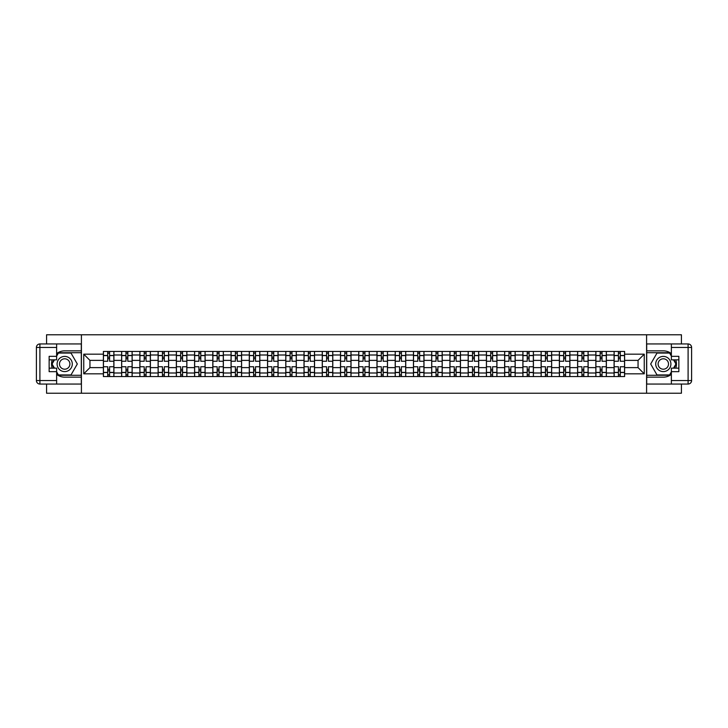 <?xml version="1.0" encoding="UTF-8"?>
<svg xmlns="http://www.w3.org/2000/svg" width="728" height="728" viewBox="0 0 728 728"><rect width="100%" height="100%" fill="white"/><g stroke="black" fill="none" stroke-linecap="round" stroke-linejoin="round"><path stroke-width="1.09" d="M46.574 384.047L46.574 393.229L681.426 393.229L681.426 384.047M681.426 343.953L681.426 334.771L46.574 334.771L46.574 343.953M121.631 376.567L121.631 355L113.914 355L113.914 376.567M113.914 355L113.914 351.433M121.631 355L121.631 351.433M132.15 351.433L132.15 376.567M139.867 376.567L139.867 351.433M150.396 351.433L150.396 376.567M158.113 376.567L158.113 351.433M168.632 351.433L168.632 376.567M176.349 376.567L176.349 351.433M186.869 351.433L186.869 376.567M194.585 376.567L194.585 351.433M205.114 351.433L205.114 376.567M212.831 376.567L212.831 351.433M223.35 351.433L223.35 376.567M231.067 376.567L231.067 351.433M241.587 351.433L241.587 376.567M249.304 376.567L249.304 351.433M259.823 351.433L259.823 376.567M267.54 376.567L267.54 351.433M278.069 351.433L278.069 376.567M285.786 376.567L285.786 351.433M296.305 351.433L296.305 376.567M304.022 376.567L304.022 351.433M314.541 351.433L314.541 376.567M322.258 376.567L322.258 351.433M332.787 351.433L332.787 376.567M340.504 376.567L340.504 351.433M351.023 351.433L351.023 376.567M358.74 376.567L358.74 351.433M369.26 351.433L369.26 376.567M376.977 376.567L376.977 351.433M387.496 351.433L387.496 376.567M395.213 376.567L395.213 351.433M405.742 351.433L405.742 376.567M413.459 376.567L413.459 351.433M423.978 351.433L423.978 376.567M431.695 376.567L431.695 351.433M442.214 351.433L442.214 376.567M449.931 376.567L449.931 351.433M460.46 351.433L460.46 376.567M468.177 376.567L468.177 351.433M478.696 351.433L478.696 376.567M486.413 376.567L486.413 351.433M496.933 351.433L496.933 376.567M504.65 376.567L504.65 351.433M515.169 351.433L515.169 376.567M522.886 376.567L522.886 351.433M533.415 351.433L533.415 376.567M541.131 376.567L541.131 351.433M551.651 351.433L551.651 376.567M559.368 376.567L559.368 351.433M569.888 351.433L569.888 376.567M577.604 376.567L577.604 351.433M588.133 351.433L588.133 376.567M595.85 376.567L595.85 351.433M606.369 351.433L606.369 376.567M614.086 376.567L614.086 351.433M614.086 367.622L606.369 367.622M595.85 367.622L588.133 367.622M577.604 367.622L569.888 367.622M559.368 367.622L551.651 367.622M541.131 367.622L533.415 367.622M522.886 367.622L515.169 367.622M504.65 367.622L496.933 367.622M486.413 367.622L478.696 367.622M468.177 367.622L460.46 367.622M449.931 367.622L442.214 367.622M431.695 367.622L423.978 367.622M413.459 367.622L405.742 367.622M395.213 367.622L387.496 367.622M376.977 367.622L369.26 367.622M358.74 367.622L351.023 367.622M340.504 367.622L332.787 367.622M322.258 367.622L314.541 367.622M304.022 367.622L296.305 367.622M285.786 367.622L278.069 367.622M267.54 367.622L259.823 367.622M249.304 367.622L241.587 367.622M231.067 367.622L223.35 367.622M212.831 367.622L205.114 367.622M194.585 367.622L186.869 367.622M176.349 367.622L168.632 367.622M158.113 367.622L150.396 367.622M139.867 367.622L132.15 367.622M121.631 367.622L113.914 367.622M614.086 360.378L606.369 360.378M595.85 360.378L588.133 360.378M577.604 360.378L569.888 360.378M559.368 360.378L551.651 360.378M541.131 360.378L533.415 360.378M522.886 360.378L515.169 360.378M504.65 360.378L496.933 360.378M486.413 360.378L478.696 360.378M468.177 360.378L460.46 360.378M449.931 360.378L442.214 360.378M431.695 360.378L423.978 360.378M413.459 360.378L405.742 360.378M395.213 360.378L387.496 360.378M376.977 360.378L369.26 360.378M358.74 360.378L351.023 360.378M340.504 360.378L332.787 360.378M322.258 360.378L314.541 360.378M304.022 360.378L296.305 360.378M285.786 360.378L278.069 360.378M267.54 360.378L259.823 360.378M249.304 360.378L241.587 360.378M231.067 360.378L223.35 360.378M212.831 360.378L205.114 360.378M194.585 360.378L186.869 360.378M176.349 360.378L168.632 360.378M158.113 360.378L150.396 360.378M139.867 360.378L132.15 360.378M121.631 360.378L113.914 360.378M89.944 367.622L103.394 367.622L103.394 360.378L89.944 360.378L89.944 367.622L83.747 373.819L83.747 354.181L103.394 354.181L103.394 360.378M624.606 360.378L624.606 367.622L638.056 367.622L638.056 360.378L624.606 360.378L624.606 351.433L103.394 351.433L103.394 354.181M624.606 354.181L644.253 354.181L644.253 373.819L624.606 373.819L624.606 367.622M103.394 367.622L103.394 376.567L624.606 376.567L624.606 373.819M103.394 373.819L83.747 373.819M646.591 393.229L646.591 334.771M81.409 393.229L81.409 334.771M109.591 374.811L107.717 374.811M107.717 353.189L109.591 353.189M127.828 374.811L125.962 374.811M125.962 353.189L127.828 353.189M146.064 374.811L144.199 374.811M144.199 353.189L146.064 353.189M164.31 374.811L162.435 374.811M162.435 353.189L164.31 353.189M182.546 374.811L180.671 374.811M180.671 353.189L182.546 353.189M200.782 374.811L198.917 374.811M198.917 353.189L200.782 353.189M219.028 374.811L217.153 374.811M217.153 353.189L219.028 353.189M237.264 374.811L235.39 374.811M235.39 353.189L237.264 353.189M255.501 374.811L253.635 374.811M253.635 353.189L255.501 353.189M273.737 374.811L271.872 374.811M271.872 353.189L273.737 353.189M291.983 374.811L290.108 374.811M290.108 353.189L291.983 353.189M310.219 374.811L308.344 374.811M308.344 353.189L310.219 353.189M328.455 374.811L326.59 374.811M326.59 353.189L328.455 353.189M346.701 374.811L344.826 374.811M344.826 353.189L346.701 353.189M364.937 374.811L363.063 374.811M363.063 353.189L364.937 353.189M383.174 374.811L381.299 374.811M381.299 353.189L383.174 353.189M401.41 374.811L399.545 374.811M399.545 353.189L401.41 353.189M419.656 374.811L417.781 374.811M417.781 353.189L419.656 353.189M437.892 374.811L436.017 374.811M436.017 353.189L437.892 353.189M456.128 374.811L454.263 374.811M454.263 353.189L456.128 353.189M474.365 374.811L472.499 374.811M472.499 353.189L474.365 353.189M492.61 374.811L490.736 374.811M490.736 353.189L492.61 353.189M510.847 374.811L508.972 374.811M508.972 353.189L510.847 353.189M529.083 374.811L527.218 374.811M527.218 353.189L529.083 353.189M547.329 374.811L545.454 374.811M545.454 353.189L547.329 353.189M565.565 374.811L563.69 374.811M563.69 353.189L565.565 353.189M583.801 374.811L581.936 374.811M581.936 353.189L583.801 353.189M602.038 374.811L600.172 374.811M600.172 353.189L602.038 353.189M620.283 374.811L618.409 374.811M618.409 353.189L620.283 353.189M83.747 354.181L89.944 360.378M638.056 367.622L644.253 373.819M638.056 360.378L644.253 354.181M113.859 376.567L113.859 361.252L109.591 361.252L109.591 351.433M107.717 351.433L107.717 361.252L103.449 361.252L103.449 351.433M113.859 361.252L113.859 351.433M103.449 376.567L103.449 366.748L107.717 366.748L107.717 376.567M109.591 376.567L109.591 366.748L113.859 366.748M107.717 358.676L109.591 358.676M103.449 366.748L103.449 361.252M109.591 369.324L107.717 369.324M109.591 375.047L107.717 375.047M107.717 370.843L109.591 370.843M109.591 357.157L107.717 357.157M107.717 352.953L109.591 352.953M56.629 374.392A13.149 13.149 0 0 0 64.692 377.149L81.299 377.149L81.299 384.047L39.904 384.047A3.504 3.504 0 0 1 36.4 380.544L36.4 347.456A3.504 3.504 0 0 1 39.904 343.953L56.629 343.953L56.629 359.85L49.14 359.85M56.629 343.953L81.299 343.953L81.299 350.851L64.692 350.851A13.149 13.149 0 0 0 56.629 353.608M52.216 359.85A13.149 13.149 0 0 0 52.216 368.15M81.299 377.149L81.299 350.851M49.14 368.15L56.629 368.15L56.629 384.047M56.629 356.338L49.14 356.338L49.14 371.662L56.629 371.662M81.299 352.716L58.176 352.716L56.629 355.41M56.629 372.59L58.176 375.284L81.299 375.284M54.063 359.85L51.67 364L54.063 368.15M671.371 353.608A13.149 13.149 0 0 0 663.308 350.851L646.701 350.851L646.701 343.953L688.096 343.953A3.504 3.504 0 0 1 691.6 347.456L691.6 380.544A3.504 3.504 0 0 1 688.096 384.047L671.371 384.047L671.371 368.15L678.86 368.15M671.371 384.047L646.701 384.047L646.701 377.149L663.308 377.149A13.149 13.149 0 0 0 671.371 374.392M675.784 368.15A13.149 13.149 0 0 0 675.784 359.85M646.701 350.851L646.701 377.149M678.86 359.85L671.371 359.85L671.371 343.953M671.371 371.662L678.86 371.662L678.86 356.338L671.371 356.338M646.701 375.284L669.824 375.284L671.371 372.59M671.371 355.41L669.824 352.716L646.701 352.716M673.937 368.15L676.33 364L673.937 359.85M57.093 364A7.598 7.598 0 0 0 64.692 371.599A7.598 7.598 0 0 0 72.29 364A7.598 7.598 0 0 0 64.692 356.401A7.598 7.598 0 0 0 57.093 364M59.487 364A5.205 5.205 0 0 0 64.692 369.205A5.205 5.205 0 0 0 69.897 364A5.205 5.205 0 0 0 64.692 358.795A5.205 5.205 0 0 0 59.487 364M56.629 356.11L58.386 353.071L71.007 353.071L77.314 364L71.007 374.929L58.386 374.929L56.629 371.89M54.464 368.15L52.07 364L54.464 359.85M655.71 364A7.598 7.598 0 0 0 663.308 371.599A7.598 7.598 0 0 0 670.907 364A7.598 7.598 0 0 0 663.308 356.401A7.598 7.598 0 0 0 655.71 364M658.103 364A5.205 5.205 0 0 0 663.308 369.205A5.205 5.205 0 0 0 668.513 364A5.205 5.205 0 0 0 663.308 358.795A5.205 5.205 0 0 0 658.103 364M671.371 371.89L669.614 374.929L656.993 374.929L650.686 364L656.993 353.071L669.614 353.071L671.371 356.11M673.537 359.85L675.93 364L673.537 368.15M132.096 376.567L132.096 361.252L127.828 361.252L127.828 351.433M125.962 351.433L125.962 361.252L121.694 361.252L121.694 351.433M132.096 361.252L132.096 351.433M121.694 376.567L121.694 366.748L125.962 366.748L125.962 376.567M127.828 376.567L127.828 366.748L132.096 366.748M125.962 358.676L127.828 358.676M121.694 366.748L121.694 361.252M127.828 369.324L125.962 369.324M127.828 375.047L125.962 375.047M125.962 370.843L127.828 370.843M127.828 357.157L125.962 357.157M125.962 352.953L127.828 352.953M150.332 376.567L150.332 361.252L146.064 361.252L146.064 351.433M144.199 351.433L144.199 361.252L139.931 361.252L139.931 351.433M150.332 361.252L150.332 351.433M139.931 376.567L139.931 366.748L144.199 366.748L144.199 376.567M146.064 376.567L146.064 366.748L150.332 366.748M144.199 358.676L146.064 358.676M139.931 366.748L139.931 361.252M146.064 369.324L144.199 369.324M146.064 375.047L144.199 375.047M144.199 370.843L146.064 370.843M146.064 357.157L144.199 357.157M144.199 352.953L146.064 352.953M168.578 376.567L168.578 361.252L164.31 361.252L164.31 351.433M162.435 351.433L162.435 361.252L158.167 361.252L158.167 351.433M168.578 361.252L168.578 351.433M158.167 376.567L158.167 366.748L162.435 366.748L162.435 376.567M164.31 376.567L164.31 366.748L168.578 366.748M162.435 358.676L164.31 358.676M158.167 366.748L158.167 361.252M164.31 369.324L162.435 369.324M164.31 375.047L162.435 375.047M162.435 370.843L164.31 370.843M164.31 357.157L162.435 357.157M162.435 352.953L164.31 352.953M186.814 376.567L186.814 361.252L182.546 361.252L182.546 351.433M180.671 351.433L180.671 361.252L176.404 361.252L176.404 351.433M186.814 361.252L186.814 351.433M176.404 376.567L176.404 366.748L180.671 366.748L180.671 376.567M182.546 376.567L182.546 366.748L186.814 366.748M180.671 358.676L182.546 358.676M176.404 366.748L176.404 361.252M182.546 369.324L180.671 369.324M182.546 375.047L180.671 375.047M180.671 370.843L182.546 370.843M182.546 357.157L180.671 357.157M180.671 352.953L182.546 352.953M205.05 376.567L205.05 361.252L200.782 361.252L200.782 351.433M198.917 351.433L198.917 361.252L194.649 361.252L194.649 351.433M205.05 361.252L205.05 351.433M194.649 376.567L194.649 366.748L198.917 366.748L198.917 376.567M200.782 376.567L200.782 366.748L205.05 366.748M198.917 358.676L200.782 358.676M194.649 366.748L194.649 361.252M200.782 369.324L198.917 369.324M200.782 375.047L198.917 375.047M198.917 370.843L200.782 370.843M200.782 357.157L198.917 357.157M198.917 352.953L200.782 352.953M223.287 376.567L223.287 361.252L219.028 361.252L219.028 351.433M217.153 351.433L217.153 361.252L212.885 361.252L212.885 351.433M223.287 361.252L223.287 351.433M212.885 376.567L212.885 366.748L217.153 366.748L217.153 376.567M219.028 376.567L219.028 366.748L223.287 366.748M217.153 358.676L219.028 358.676M212.885 366.748L212.885 361.252M219.028 369.324L217.153 369.324M219.028 375.047L217.153 375.047M217.153 370.843L219.028 370.843M219.028 357.157L217.153 357.157M217.153 352.953L219.028 352.953M241.532 376.567L241.532 361.252L237.264 361.252L237.264 351.433M235.39 351.433L235.39 361.252L231.122 361.252L231.122 351.433M241.532 361.252L241.532 351.433M231.122 376.567L231.122 366.748L235.39 366.748L235.39 376.567M237.264 376.567L237.264 366.748L241.532 366.748M235.39 358.676L237.264 358.676M231.122 366.748L231.122 361.252M237.264 369.324L235.39 369.324M237.264 375.047L235.39 375.047M235.39 370.843L237.264 370.843M237.264 357.157L235.39 357.157M235.39 352.953L237.264 352.953M259.769 376.567L259.769 361.252L255.501 361.252L255.501 351.433M253.635 351.433L253.635 361.252L249.367 361.252L249.367 351.433M259.769 361.252L259.769 351.433M249.367 376.567L249.367 366.748L253.635 366.748L253.635 376.567M255.501 376.567L255.501 366.748L259.769 366.748M253.635 358.676L255.501 358.676M249.367 366.748L249.367 361.252M255.501 369.324L253.635 369.324M255.501 375.047L253.635 375.047M253.635 370.843L255.501 370.843M255.501 357.157L253.635 357.157M253.635 352.953L255.501 352.953M278.005 376.567L278.005 361.252L273.737 361.252L273.737 351.433M271.872 351.433L271.872 361.252L267.604 361.252L267.604 351.433M278.005 361.252L278.005 351.433M267.604 376.567L267.604 366.748L271.872 366.748L271.872 376.567M273.737 376.567L273.737 366.748L278.005 366.748M271.872 358.676L273.737 358.676M267.604 366.748L267.604 361.252M273.737 369.324L271.872 369.324M273.737 375.047L271.872 375.047M271.872 370.843L273.737 370.843M273.737 357.157L271.872 357.157M271.872 352.953L273.737 352.953M296.251 376.567L296.251 361.252L291.983 361.252L291.983 351.433M290.108 351.433L290.108 361.252L285.84 361.252L285.84 351.433M296.251 361.252L296.251 351.433M285.84 376.567L285.84 366.748L290.108 366.748L290.108 376.567M291.983 376.567L291.983 366.748L296.251 366.748M290.108 358.676L291.983 358.676M285.84 366.748L285.84 361.252M291.983 369.324L290.108 369.324M291.983 375.047L290.108 375.047M290.108 370.843L291.983 370.843M291.983 357.157L290.108 357.157M290.108 352.953L291.983 352.953M314.487 376.567L314.487 361.252L310.219 361.252L310.219 351.433M308.344 351.433L308.344 361.252L304.077 361.252L304.077 351.433M314.487 361.252L314.487 351.433M304.077 376.567L304.077 366.748L308.344 366.748L308.344 376.567M310.219 376.567L310.219 366.748L314.487 366.748M308.344 358.676L310.219 358.676M304.077 366.748L304.077 361.252M310.219 369.324L308.344 369.324M310.219 375.047L308.344 375.047M308.344 370.843L310.219 370.843M310.219 357.157L308.344 357.157M308.344 352.953L310.219 352.953M332.723 376.567L332.723 361.252L328.455 361.252L328.455 351.433M326.59 351.433L326.59 361.252L322.322 361.252L322.322 351.433M332.723 361.252L332.723 351.433M322.322 376.567L322.322 366.748L326.59 366.748L326.59 376.567M328.455 376.567L328.455 366.748L332.723 366.748M326.59 358.676L328.455 358.676M322.322 366.748L322.322 361.252M328.455 369.324L326.59 369.324M328.455 375.047L326.59 375.047M326.59 370.843L328.455 370.843M328.455 357.157L326.59 357.157M326.59 352.953L328.455 352.953M350.96 376.567L350.96 361.252L346.701 361.252L346.701 351.433M344.826 351.433L344.826 361.252L340.558 361.252L340.558 351.433M350.96 361.252L350.96 351.433M340.558 376.567L340.558 366.748L344.826 366.748L344.826 376.567M346.701 376.567L346.701 366.748L350.96 366.748M344.826 358.676L346.701 358.676M340.558 366.748L340.558 361.252M346.701 369.324L344.826 369.324M346.701 375.047L344.826 375.047M344.826 370.843L346.701 370.843M346.701 357.157L344.826 357.157M344.826 352.953L346.701 352.953M369.205 376.567L369.205 361.252L364.937 361.252L364.937 351.433M363.063 351.433L363.063 361.252L358.795 361.252L358.795 351.433M369.205 361.252L369.205 351.433M358.795 376.567L358.795 366.748L363.063 366.748L363.063 376.567M364.937 376.567L364.937 366.748L369.205 366.748M363.063 358.676L364.937 358.676M358.795 366.748L358.795 361.252M364.937 369.324L363.063 369.324M364.937 375.047L363.063 375.047M363.063 370.843L364.937 370.843M364.937 357.157L363.063 357.157M363.063 352.953L364.937 352.953M387.442 376.567L387.442 361.252L383.174 361.252L383.174 351.433M381.299 351.433L381.299 361.252L377.04 361.252L377.04 351.433M387.442 361.252L387.442 351.433M377.04 376.567L377.04 366.748L381.299 366.748L381.299 376.567M383.174 376.567L383.174 366.748L387.442 366.748M381.299 358.676L383.174 358.676M377.04 366.748L377.04 361.252M383.174 369.324L381.299 369.324M383.174 375.047L381.299 375.047M381.299 370.843L383.174 370.843M383.174 357.157L381.299 357.157M381.299 352.953L383.174 352.953M405.678 376.567L405.678 361.252L401.41 361.252L401.41 351.433M399.545 351.433L399.545 361.252L395.277 361.252L395.277 351.433M405.678 361.252L405.678 351.433M395.277 376.567L395.277 366.748L399.545 366.748L399.545 376.567M401.41 376.567L401.41 366.748L405.678 366.748M399.545 358.676L401.41 358.676M395.277 366.748L395.277 361.252M401.41 369.324L399.545 369.324M401.41 375.047L399.545 375.047M399.545 370.843L401.41 370.843M401.41 357.157L399.545 357.157M399.545 352.953L401.41 352.953M423.924 376.567L423.924 361.252L419.656 361.252L419.656 351.433M417.781 351.433L417.781 361.252L413.513 361.252L413.513 351.433M423.924 361.252L423.924 351.433M413.513 376.567L413.513 366.748L417.781 366.748L417.781 376.567M419.656 376.567L419.656 366.748L423.924 366.748M417.781 358.676L419.656 358.676M413.513 366.748L413.513 361.252M419.656 369.324L417.781 369.324M419.656 375.047L417.781 375.047M417.781 370.843L419.656 370.843M419.656 357.157L417.781 357.157M417.781 352.953L419.656 352.953M442.16 376.567L442.16 361.252L437.892 361.252L437.892 351.433M436.017 351.433L436.017 361.252L431.75 361.252L431.75 351.433M442.16 361.252L442.16 351.433M431.75 376.567L431.75 366.748L436.017 366.748L436.017 376.567M437.892 376.567L437.892 366.748L442.16 366.748M436.017 358.676L437.892 358.676M431.75 366.748L431.75 361.252M437.892 369.324L436.017 369.324M437.892 375.047L436.017 375.047M436.017 370.843L437.892 370.843M437.892 357.157L436.017 357.157M436.017 352.953L437.892 352.953M460.396 376.567L460.396 361.252L456.128 361.252L456.128 351.433M454.263 351.433L454.263 361.252L449.995 361.252L449.995 351.433M460.396 361.252L460.396 351.433M449.995 376.567L449.995 366.748L454.263 366.748L454.263 376.567M456.128 376.567L456.128 366.748L460.396 366.748M454.263 358.676L456.128 358.676M449.995 366.748L449.995 361.252M456.128 369.324L454.263 369.324M456.128 375.047L454.263 375.047M454.263 370.843L456.128 370.843M456.128 357.157L454.263 357.157M454.263 352.953L456.128 352.953M478.633 376.567L478.633 361.252L474.365 361.252L474.365 351.433M472.499 351.433L472.499 361.252L468.231 361.252L468.231 351.433M478.633 361.252L478.633 351.433M468.231 376.567L468.231 366.748L472.499 366.748L472.499 376.567M474.365 376.567L474.365 366.748L478.633 366.748M472.499 358.676L474.365 358.676M468.231 366.748L468.231 361.252M474.365 369.324L472.499 369.324M474.365 375.047L472.499 375.047M472.499 370.843L474.365 370.843M474.365 357.157L472.499 357.157M472.499 352.953L474.365 352.953M496.878 376.567L496.878 361.252L492.61 361.252L492.61 351.433M490.736 351.433L490.736 361.252L486.468 361.252L486.468 351.433M496.878 361.252L496.878 351.433M486.468 376.567L486.468 366.748L490.736 366.748L490.736 376.567M492.61 376.567L492.61 366.748L496.878 366.748M490.736 358.676L492.61 358.676M486.468 366.748L486.468 361.252M492.61 369.324L490.736 369.324M492.61 375.047L490.736 375.047M490.736 370.843L492.61 370.843M492.61 357.157L490.736 357.157M490.736 352.953L492.61 352.953M515.115 376.567L515.115 361.252L510.847 361.252L510.847 351.433M508.972 351.433L508.972 361.252L504.713 361.252L504.713 351.433M515.115 361.252L515.115 351.433M504.713 376.567L504.713 366.748L508.972 366.748L508.972 376.567M510.847 376.567L510.847 366.748L515.115 366.748M508.972 358.676L510.847 358.676M504.713 366.748L504.713 361.252M510.847 369.324L508.972 369.324M510.847 375.047L508.972 375.047M508.972 370.843L510.847 370.843M510.847 357.157L508.972 357.157M508.972 352.953L510.847 352.953M533.351 376.567L533.351 361.252L529.083 361.252L529.083 351.433M527.218 351.433L527.218 361.252L522.95 361.252L522.95 351.433M533.351 361.252L533.351 351.433M522.95 376.567L522.95 366.748L527.218 366.748L527.218 376.567M529.083 376.567L529.083 366.748L533.351 366.748M527.218 358.676L529.083 358.676M522.95 366.748L522.95 361.252M529.083 369.324L527.218 369.324M529.083 375.047L527.218 375.047M527.218 370.843L529.083 370.843M529.083 357.157L527.218 357.157M527.218 352.953L529.083 352.953M551.596 376.567L551.596 361.252L547.329 361.252L547.329 351.433M545.454 351.433L545.454 361.252L541.186 361.252L541.186 351.433M551.596 361.252L551.596 351.433M541.186 376.567L541.186 366.748L545.454 366.748L545.454 376.567M547.329 376.567L547.329 366.748L551.596 366.748M545.454 358.676L547.329 358.676M541.186 366.748L541.186 361.252M547.329 369.324L545.454 369.324M547.329 375.047L545.454 375.047M545.454 370.843L547.329 370.843M547.329 357.157L545.454 357.157M545.454 352.953L547.329 352.953M569.833 376.567L569.833 361.252L565.565 361.252L565.565 351.433M563.69 351.433L563.69 361.252L559.423 361.252L559.423 351.433M569.833 361.252L569.833 351.433M559.423 376.567L559.423 366.748L563.69 366.748L563.69 376.567M565.565 376.567L565.565 366.748L569.833 366.748M563.69 358.676L565.565 358.676M559.423 366.748L559.423 361.252M565.565 369.324L563.69 369.324M565.565 375.047L563.69 375.047M563.69 370.843L565.565 370.843M565.565 357.157L563.69 357.157M563.69 352.953L565.565 352.953M588.069 376.567L588.069 361.252L583.801 361.252L583.801 351.433M581.936 351.433L581.936 361.252L577.668 361.252L577.668 351.433M588.069 361.252L588.069 351.433M577.668 376.567L577.668 366.748L581.936 366.748L581.936 376.567M583.801 376.567L583.801 366.748L588.069 366.748M581.936 358.676L583.801 358.676M577.668 366.748L577.668 361.252M583.801 369.324L581.936 369.324M583.801 375.047L581.936 375.047M581.936 370.843L583.801 370.843M583.801 357.157L581.936 357.157M581.936 352.953L583.801 352.953M606.306 376.567L606.306 361.252L602.038 361.252L602.038 351.433M600.172 351.433L600.172 361.252L595.904 361.252L595.904 351.433M606.306 361.252L606.306 351.433M595.904 376.567L595.904 366.748L600.172 366.748L600.172 376.567M602.038 376.567L602.038 366.748L606.306 366.748M600.172 358.676L602.038 358.676M595.904 366.748L595.904 361.252M602.038 369.324L600.172 369.324M602.038 375.047L600.172 375.047M600.172 370.843L602.038 370.843M602.038 357.157L600.172 357.157M600.172 352.953L602.038 352.953M624.551 376.567L624.551 361.252L620.283 361.252L620.283 351.433M618.409 351.433L618.409 361.252L614.141 361.252L614.141 351.433M624.551 361.252L624.551 351.433M614.141 376.567L614.141 366.748L618.409 366.748L618.409 376.567M620.283 376.567L620.283 366.748L624.551 366.748M618.409 358.676L620.283 358.676M614.141 366.748L614.141 361.252M620.283 369.324L618.409 369.324M620.283 375.047L618.409 375.047M618.409 370.843L620.283 370.843M620.283 357.157L618.409 357.157M618.409 352.953L620.283 352.953M595.85 355L588.133 355M577.604 355L569.888 355M559.368 355L551.651 355M541.131 355L533.415 355M522.886 355L515.169 355M504.65 355L496.933 355M486.413 355L478.696 355M468.177 355L460.46 355M449.931 355L442.214 355M431.695 355L423.978 355M413.459 355L405.742 355M395.213 355L387.496 355M376.977 355L369.26 355M358.74 355L351.023 355M340.504 355L332.787 355M322.258 355L314.541 355M304.022 355L296.305 355M285.786 355L278.069 355M267.54 355L259.823 355M249.304 355L241.587 355M231.067 355L223.35 355M212.831 355L205.114 355M194.585 355L186.869 355M176.349 355L168.632 355M158.113 355L150.396 355M139.867 355L132.15 355M614.086 355L606.369 355M595.85 373L588.133 373M577.604 373L569.888 373M559.368 373L551.651 373M541.131 373L533.415 373M522.886 373L515.169 373M504.65 373L496.933 373M486.413 373L478.696 373M468.177 373L460.46 373M449.931 373L442.214 373M431.695 373L423.978 373M413.459 373L405.742 373M395.213 373L387.496 373M376.977 373L369.26 373M358.74 373L351.023 373M340.504 373L332.787 373M322.258 373L314.541 373M304.022 373L296.305 373M285.786 373L278.069 373M267.54 373L259.823 373M249.304 373L241.587 373M231.067 373L223.35 373M212.831 373L205.114 373M194.585 373L186.869 373M176.349 373L168.632 373M158.113 373L150.396 373M139.867 373L132.15 373M121.631 373L113.914 373M614.086 373L606.369 373M113.859 355.464L109.591 355.464M107.717 355.464L103.449 355.464M107.717 355.619L103.449 355.619M107.717 372.381L103.449 372.381M107.717 372.536L103.449 372.536M113.859 372.536L109.591 372.536M113.859 355.619L109.591 355.619M113.859 372.381L109.591 372.381M56.629 347.456L39.904 347.456L39.904 380.544L56.629 380.544M36.4 347.456L39.904 347.456L39.904 343.953M39.904 384.047L39.904 380.544L36.4 380.544M671.371 380.544L688.096 380.544L688.096 347.456L671.371 347.456M691.6 380.544L688.096 380.544L688.096 384.047M688.096 343.953L688.096 347.456L691.6 347.456M132.096 355.464L127.828 355.464M125.962 355.464L121.694 355.464M125.962 355.619L121.694 355.619M125.962 372.381L121.694 372.381M125.962 372.536L121.694 372.536M132.096 372.536L127.828 372.536M132.096 355.619L127.828 355.619M132.096 372.381L127.828 372.381M150.332 355.464L146.064 355.464M144.199 355.464L139.931 355.464M144.199 355.619L139.931 355.619M144.199 372.381L139.931 372.381M144.199 372.536L139.931 372.536M150.332 372.536L146.064 372.536M150.332 355.619L146.064 355.619M150.332 372.381L146.064 372.381M168.578 355.464L164.31 355.464M162.435 355.464L158.167 355.464M162.435 355.619L158.167 355.619M162.435 372.381L158.167 372.381M162.435 372.536L158.167 372.536M168.578 372.536L164.31 372.536M168.578 355.619L164.31 355.619M168.578 372.381L164.31 372.381M186.814 355.464L182.546 355.464M180.671 355.464L176.404 355.464M180.671 355.619L176.404 355.619M180.671 372.381L176.404 372.381M180.671 372.536L176.404 372.536M186.814 372.536L182.546 372.536M186.814 355.619L182.546 355.619M186.814 372.381L182.546 372.381M205.05 355.464L200.782 355.464M198.917 355.464L194.649 355.464M198.917 355.619L194.649 355.619M198.917 372.381L194.649 372.381M198.917 372.536L194.649 372.536M205.05 372.536L200.782 372.536M205.05 355.619L200.782 355.619M205.05 372.381L200.782 372.381M223.287 355.464L219.028 355.464M217.153 355.464L212.885 355.464M217.153 355.619L212.885 355.619M217.153 372.381L212.885 372.381M217.153 372.536L212.885 372.536M223.287 372.536L219.028 372.536M223.287 355.619L219.028 355.619M223.287 372.381L219.028 372.381M241.532 355.464L237.264 355.464M235.39 355.464L231.122 355.464M235.39 355.619L231.122 355.619M235.39 372.381L231.122 372.381M235.39 372.536L231.122 372.536M241.532 372.536L237.264 372.536M241.532 355.619L237.264 355.619M241.532 372.381L237.264 372.381M259.769 355.464L255.501 355.464M253.635 355.464L249.367 355.464M253.635 355.619L249.367 355.619M253.635 372.381L249.367 372.381M253.635 372.536L249.367 372.536M259.769 372.536L255.501 372.536M259.769 355.619L255.501 355.619M259.769 372.381L255.501 372.381M278.005 355.464L273.737 355.464M271.872 355.464L267.604 355.464M271.872 355.619L267.604 355.619M271.872 372.381L267.604 372.381M271.872 372.536L267.604 372.536M278.005 372.536L273.737 372.536M278.005 355.619L273.737 355.619M278.005 372.381L273.737 372.381M296.251 355.464L291.983 355.464M290.108 355.464L285.84 355.464M290.108 355.619L285.84 355.619M290.108 372.381L285.84 372.381M290.108 372.536L285.84 372.536M296.251 372.536L291.983 372.536M296.251 355.619L291.983 355.619M296.251 372.381L291.983 372.381M314.487 355.464L310.219 355.464M308.344 355.464L304.077 355.464M308.344 355.619L304.077 355.619M308.344 372.381L304.077 372.381M308.344 372.536L304.077 372.536M314.487 372.536L310.219 372.536M314.487 355.619L310.219 355.619M314.487 372.381L310.219 372.381M332.723 355.464L328.455 355.464M326.59 355.464L322.322 355.464M326.59 355.619L322.322 355.619M326.59 372.381L322.322 372.381M326.59 372.536L322.322 372.536M332.723 372.536L328.455 372.536M332.723 355.619L328.455 355.619M332.723 372.381L328.455 372.381M350.96 355.464L346.701 355.464M344.826 355.464L340.558 355.464M344.826 355.619L340.558 355.619M344.826 372.381L340.558 372.381M344.826 372.536L340.558 372.536M350.96 372.536L346.701 372.536M350.96 355.619L346.701 355.619M350.96 372.381L346.701 372.381M369.205 355.464L364.937 355.464M363.063 355.464L358.795 355.464M363.063 355.619L358.795 355.619M363.063 372.381L358.795 372.381M363.063 372.536L358.795 372.536M369.205 372.536L364.937 372.536M369.205 355.619L364.937 355.619M369.205 372.381L364.937 372.381M387.442 355.464L383.174 355.464M381.299 355.464L377.04 355.464M381.299 355.619L377.04 355.619M381.299 372.381L377.04 372.381M381.299 372.536L377.04 372.536M387.442 372.536L383.174 372.536M387.442 355.619L383.174 355.619M387.442 372.381L383.174 372.381M405.678 355.464L401.41 355.464M399.545 355.464L395.277 355.464M399.545 355.619L395.277 355.619M399.545 372.381L395.277 372.381M399.545 372.536L395.277 372.536M405.678 372.536L401.41 372.536M405.678 355.619L401.41 355.619M405.678 372.381L401.41 372.381M423.924 355.464L419.656 355.464M417.781 355.464L413.513 355.464M417.781 355.619L413.513 355.619M417.781 372.381L413.513 372.381M417.781 372.536L413.513 372.536M423.924 372.536L419.656 372.536M423.924 355.619L419.656 355.619M423.924 372.381L419.656 372.381M442.16 355.464L437.892 355.464M436.017 355.464L431.75 355.464M436.017 355.619L431.75 355.619M436.017 372.381L431.75 372.381M436.017 372.536L431.75 372.536M442.16 372.536L437.892 372.536M442.16 355.619L437.892 355.619M442.16 372.381L437.892 372.381M460.396 355.464L456.128 355.464M454.263 355.464L449.995 355.464M454.263 355.619L449.995 355.619M454.263 372.381L449.995 372.381M454.263 372.536L449.995 372.536M460.396 372.536L456.128 372.536M460.396 355.619L456.128 355.619M460.396 372.381L456.128 372.381M478.633 355.464L474.365 355.464M472.499 355.464L468.231 355.464M472.499 355.619L468.231 355.619M472.499 372.381L468.231 372.381M472.499 372.536L468.231 372.536M478.633 372.536L474.365 372.536M478.633 355.619L474.365 355.619M478.633 372.381L474.365 372.381M496.878 355.464L492.61 355.464M490.736 355.464L486.468 355.464M490.736 355.619L486.468 355.619M490.736 372.381L486.468 372.381M490.736 372.536L486.468 372.536M496.878 372.536L492.61 372.536M496.878 355.619L492.61 355.619M496.878 372.381L492.61 372.381M515.115 355.464L510.847 355.464M508.972 355.464L504.713 355.464M508.972 355.619L504.713 355.619M508.972 372.381L504.713 372.381M508.972 372.536L504.713 372.536M515.115 372.536L510.847 372.536M515.115 355.619L510.847 355.619M515.115 372.381L510.847 372.381M533.351 355.464L529.083 355.464M527.218 355.464L522.95 355.464M527.218 355.619L522.95 355.619M527.218 372.381L522.95 372.381M527.218 372.536L522.95 372.536M533.351 372.536L529.083 372.536M533.351 355.619L529.083 355.619M533.351 372.381L529.083 372.381M551.596 355.464L547.329 355.464M545.454 355.464L541.186 355.464M545.454 355.619L541.186 355.619M545.454 372.381L541.186 372.381M545.454 372.536L541.186 372.536M551.596 372.536L547.329 372.536M551.596 355.619L547.329 355.619M551.596 372.381L547.329 372.381M569.833 355.464L565.565 355.464M563.69 355.464L559.423 355.464M563.69 355.619L559.423 355.619M563.69 372.381L559.423 372.381M563.69 372.536L559.423 372.536M569.833 372.536L565.565 372.536M569.833 355.619L565.565 355.619M569.833 372.381L565.565 372.381M588.069 355.464L583.801 355.464M581.936 355.464L577.668 355.464M581.936 355.619L577.668 355.619M581.936 372.381L577.668 372.381M581.936 372.536L577.668 372.536M588.069 372.536L583.801 372.536M588.069 355.619L583.801 355.619M588.069 372.381L583.801 372.381M606.306 355.464L602.038 355.464M600.172 355.464L595.904 355.464M600.172 355.619L595.904 355.619M600.172 372.381L595.904 372.381M600.172 372.536L595.904 372.536M606.306 372.536L602.038 372.536M606.306 355.619L602.038 355.619M606.306 372.381L602.038 372.381M624.551 355.464L620.283 355.464M618.409 355.464L614.141 355.464M618.409 355.619L614.141 355.619M618.409 372.381L614.141 372.381M618.409 372.536L614.141 372.536M624.551 372.536L620.283 372.536M624.551 355.619L620.283 355.619M624.551 372.381L620.283 372.381"/></g></svg>
